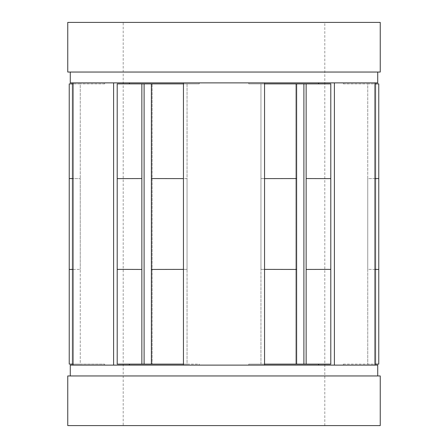 <?xml version="1.0" encoding="UTF-8"?>
<svg xmlns="http://www.w3.org/2000/svg" width="448" height="448" viewBox="0 0 448 448"><rect width="100%" height="100%" fill="white"/><g stroke="black" fill="none" stroke-linecap="round" stroke-linejoin="round"><path stroke-width="0.34" stroke-dasharray="2.24 1.68" d="M377.72 82.88L334.393 82.88L334.393 365.12L374.948 365.12L374.948 82.88L333.088 82.88L374.948 82.88M70.28 72.044L377.72 72.044L70.28 72.044M70.28 82.88L104.63 82.88L104.63 83.888L104.63 82.88L73.052 82.88L264.555 82.88L183.445 82.88L184.75 82.88L183.445 82.88L183.445 365.12L264.555 365.12L183.445 365.12M70.28 375.956L377.72 375.956L70.28 375.956M377.72 365.12L374.948 365.12M70.28 365.12L104.63 365.12L104.63 364.112L104.63 365.12L75.662 365.12L114.912 365.12L73.052 365.12L113.607 365.12L113.607 82.88M123.2 425.6L324.8 425.6L123.2 425.6L123.2 22.4L324.8 22.4L123.2 22.4M324.8 425.6L324.8 22.4M264.555 269.388L260.954 269.377L260.954 178.623L296.621 178.562L296.621 269.438L260.954 269.377L260.954 364.112L264.555 364.112M264.555 178.612L260.954 178.623L260.954 83.888L296.621 83.888L296.621 178.562M264.555 83.888L248.769 83.888L248.769 82.88L264.555 82.88L183.445 82.88M73.052 269.416L80.248 269.377L80.248 364.112L69.233 364.112L69.233 269.438L80.248 269.377L80.248 364.112L104.63 364.112L73.052 364.112L73.052 83.888L80.248 83.888L80.248 178.623L80.248 83.888L69.233 83.888L72.24 83.888L69.233 83.888L69.233 178.562L80.248 178.623L73.052 178.584M80.248 269.377L80.248 178.623L80.248 269.377M183.445 269.388L187.046 269.377L187.046 364.112L151.379 364.112L151.379 178.562L187.046 178.623L187.046 83.888L183.445 83.888M318.606 364.112L306.146 364.112L306.146 269.438L330.792 269.377L330.792 364.112L248.769 364.112L248.769 365.12L248.769 364.112L318.606 364.112L318.606 365.12L333.088 365.12L114.912 365.12L199.231 365.12L129.394 365.12L129.394 364.112L199.231 364.112L199.231 365.12L199.231 364.112L187.046 364.112L187.046 178.623L187.046 269.377L151.379 269.438M151.379 178.562L151.379 83.888L199.231 83.888L199.231 82.88L199.231 83.888L187.046 83.888L187.046 178.623L183.445 178.612M330.792 269.377L330.792 83.888L296.621 83.888M306.146 269.438L306.146 178.562L330.792 178.623M306.146 178.562L306.146 83.888M264.555 365.12L318.606 365.12L248.769 365.12L264.555 365.12L264.555 82.88M129.394 365.12L113.607 365.12M318.606 82.88L248.769 82.88L248.769 83.888L318.606 83.888L318.606 82.88L248.769 82.88L334.393 82.88M374.948 269.416L367.752 269.377L367.752 83.888L378.767 83.888L375.76 83.888L375.76 364.112L378.767 364.112L378.767 269.438L367.752 269.377L367.752 364.112L374.948 364.112M374.948 178.584L367.752 178.623L367.752 83.888L374.948 83.888M380.24 425.6L67.76 425.6M380.24 375.956L67.76 375.956M380.24 22.4L67.76 22.4M380.24 72.044L67.76 72.044M318.606 365.12L334.393 365.12M343.37 365.12L372.338 365.12L343.37 365.12L343.37 364.112L343.37 365.12M343.37 364.112L378.767 364.112L375.76 364.112L375.76 83.888L378.767 83.888L378.767 178.562L367.752 178.623L367.752 364.112L343.37 364.112M343.37 83.888L367.752 83.888L343.37 83.888L343.37 82.88L343.37 83.888M343.37 82.88L372.338 82.88L343.37 82.88M318.606 83.888L248.769 83.888L260.954 83.888L260.954 364.112L296.621 364.112L296.621 269.438M248.769 364.112L260.954 364.112L248.769 364.112M199.231 365.12L184.75 365.12L199.231 365.12M199.231 82.88L114.912 82.88L199.231 82.88M141.854 269.438L117.208 269.377L117.208 364.112L141.854 364.112L141.854 178.562L117.208 178.623L117.208 83.888L141.854 83.888L141.854 178.562M129.394 83.888L199.231 83.888L129.394 83.888L129.394 82.88M117.208 269.377L117.208 178.623M129.394 364.112L183.445 364.112M104.63 83.888L80.248 83.888L104.63 83.888M303.895 83.888L303.895 364.112L296.621 364.112M303.895 364.112L306.146 364.112M151.379 83.888L141.854 83.888M151.379 364.112L152.135 364.112L152.135 83.888L152.135 364.112L141.854 364.112M72.24 364.112L69.233 364.112L72.24 364.112L72.24 83.888L72.24 364.112M295.865 83.888L295.865 364.112L295.865 83.888M144.105 83.888L144.105 364.112"/><path stroke-width="0.67" d="M70.28 375.956L70.28 365.12L334.393 365.12L334.393 82.88L377.72 82.88L377.72 72.044M73.052 269.416L69.233 269.438L69.233 178.562L69.233 364.112L73.052 364.112L73.052 365.12L73.052 82.88L70.28 82.88L70.28 72.044M73.052 178.584L69.233 178.562L69.233 83.888L73.052 83.888L73.052 82.88L334.393 82.88M377.72 375.956L377.72 365.12L334.393 365.12M67.76 72.044L380.24 72.044L380.24 22.4L67.76 22.4L67.76 72.044M67.76 425.6L380.24 425.6L380.24 375.956L67.76 375.956L67.76 425.6M264.555 364.112L296.621 364.112L296.621 178.562L264.555 178.612M264.555 269.388L296.621 269.438M296.621 178.562L296.621 83.888L264.555 83.888M141.854 269.438L117.208 269.377L117.208 364.112L141.854 364.112L141.854 178.562L117.208 178.623L117.208 83.888L151.379 83.888L151.379 269.438L183.445 269.388M117.208 269.377L117.208 178.623M141.854 178.562L141.854 83.888M374.948 82.88L374.948 365.12M264.555 82.88L264.555 365.12M183.445 365.12L183.445 82.88M113.607 82.88L113.607 365.12M374.948 364.112L378.767 364.112L378.767 178.562L374.948 178.584M374.948 269.416L378.767 269.438L378.767 83.888L374.948 83.888M129.394 364.112L129.394 365.12M129.394 82.88L129.394 83.888M151.379 269.438L151.379 364.112L183.445 364.112M183.445 178.612L151.379 178.562M183.445 83.888L151.379 83.888M306.146 269.438L330.792 269.377L330.792 364.112L306.146 364.112L306.146 178.562L330.792 178.623L330.792 83.888L306.146 83.888L306.146 178.562M318.606 83.888L318.606 82.88M330.792 269.377L330.792 178.623M318.606 365.12L318.606 364.112M144.105 83.888L144.105 364.112L151.379 364.112M144.105 364.112L141.854 364.112M296.621 83.888L306.146 83.888M296.621 364.112L306.146 364.112M303.895 83.888L303.895 364.112"/></g></svg>
